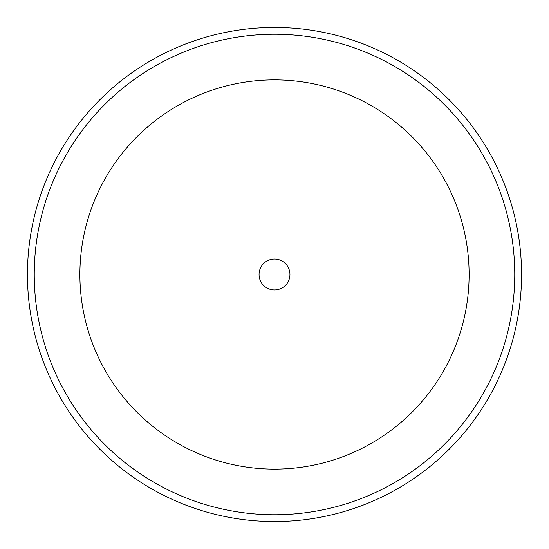 <?xml version="1.0" encoding="UTF-8"?>
<svg xmlns="http://www.w3.org/2000/svg" width="549" height="549" viewBox="0 0 549 549"><rect width="100%" height="100%" fill="white"/><g stroke="black" fill="none" stroke-linecap="round" stroke-linejoin="round"><path stroke-width="0.82" d="M259.059 274.5A15.441 15.441 0 0 0 274.5 289.941A15.441 15.441 0 0 0 289.941 274.5A15.441 15.441 0 0 0 274.5 259.059A15.441 15.441 0 0 0 259.059 274.5M27.45 274.5A247.05 247.05 0 0 1 274.5 27.45A247.05 247.05 0 0 1 521.55 274.5A247.05 247.05 0 0 1 274.5 521.55A247.05 247.05 0 0 1 27.45 274.5M469.114 274.5A194.614 194.614 0 0 0 274.5 79.886A194.614 194.614 0 0 0 79.886 274.5A194.614 194.614 0 0 0 274.5 469.114A194.614 194.614 0 0 0 469.114 274.5M34.251 274.5A240.249 240.249 0 0 1 274.5 34.251A240.249 240.249 0 0 1 514.749 274.5A240.249 240.249 0 0 1 274.5 514.749A240.249 240.249 0 0 1 34.251 274.5"/></g></svg>
